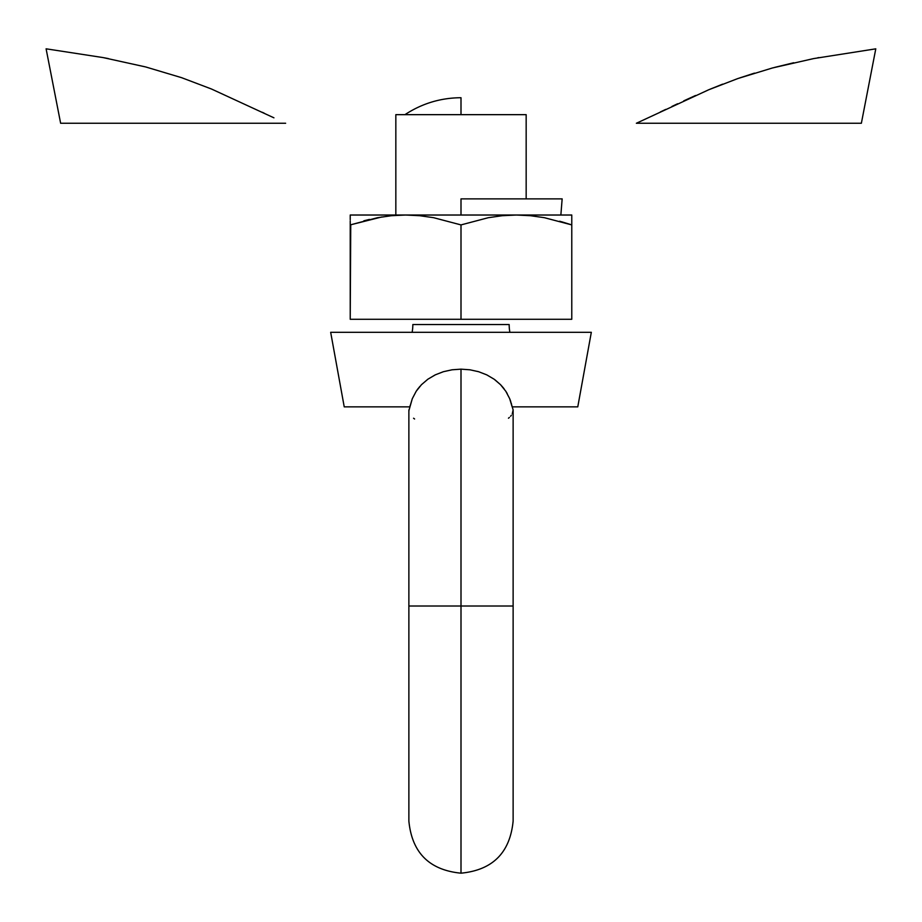 <?xml version="1.0" encoding="UTF-8"?>
<svg xmlns="http://www.w3.org/2000/svg" width="922" height="922" viewBox="0 0 922 922"><rect width="100%" height="100%" fill="white"/><g stroke="black" fill="none" stroke-linecap="round" stroke-linejoin="round"><path stroke-width="1.38" d="M412.122 332.312A43.011 43.011 0 0 0 412.837 324.544L509.163 324.544A43.011 43.011 0 0 0 509.878 332.312A43.011 43.011 0 0 1 509.163 324.544L412.837 324.544A43.011 43.011 0 0 1 412.122 332.312M511.929 405.841L509.67 398.638L505.798 391.239L500.531 384.681L494.146 379.219L486.724 374.851L478.61 371.704L469.909 369.791L461 369.157L469.909 369.791L478.61 371.704L486.724 374.851L494.146 379.219L500.531 384.681L505.786 391.228L509.67 398.638L512.148 406.867L577.771 406.867L591.325 332.312L330.675 332.312L344.229 406.867L409.852 406.867L412.295 398.696L416.202 391.239L421.435 384.716L427.854 379.219L435.219 374.874L443.39 371.704L452.034 369.803L461 369.157L461 606.008L513.128 606.008L461 606.008L461 873.18L461 606.008L461 873.18L461 606.008L408.872 606.008L461 606.008L461 369.157L452.034 369.803L443.39 371.704L435.219 374.874L427.854 379.219L421.435 384.716L416.202 391.239L412.295 398.696L408.872 410.716M414.589 418.991L413.563 418.231M408.919 411.316L408.895 409.898M409.852 406.867L410.129 405.599M412.307 398.673L416.214 391.228M417.032 390.029L418.3 388.323M421.435 384.716L427.854 379.219L435.438 374.77M461 114.662L395.838 114.662L395.838 215.022L395.838 114.662L526.162 114.662L526.162 198.875L526.162 114.662L461 114.662L461 97.72C440.647 97.847 421.965 103.495 404.954 114.662M395.838 215.345L391.55 215.702L395.838 215.345M577.771 406.867L591.325 332.312L330.675 332.312L344.229 406.867M500.542 384.693L495.022 379.852M500.727 384.889L503.239 387.736M503.539 388.116L504.161 388.911M509.682 398.661L513.093 409.737M509.947 399.318L510.765 401.6M511.203 403.029L511.491 404.067M513.116 409.979L512.275 413.851M511.364 415.303L510.592 416.248M509.393 417.424L508.46 418.219M513.128 410.613L513.105 409.898L513.128 410.613M419.798 386.491L416.271 391.147M461 369.157L452.091 369.791L443.39 371.704M478.61 371.704L469.966 369.803M494.146 379.219L486.781 374.874M505.798 391.239L500.565 384.716M507.204 393.556L505.798 391.251M46.215 48.831L103.149 57.59L145.641 66.937L181.599 77.679L211.472 89.008L273.938 117.82M108.393 58.593L104.324 57.809M264.337 113.256L262.344 112.3M285.636 123.26L60.633 123.26L46.1 48.82M677.612 103.748L671.931 106.445M665.742 109.395L660.336 111.977M695.534 95.496L683.755 100.867M722.606 84.156L709.698 89.353M754.45 73.126L739.144 78.105M793.704 62.754L774.526 67.421M818.851 57.59L817.676 57.809M875.785 48.831L861.367 123.26L636.364 123.26L708.684 89.78L737.761 78.577L772.509 67.951L813.607 58.593L875.785 48.831M461 198.875L562.155 198.875L461 198.875L461 215.022L350.222 215.022L350.222 217.673L350.222 216.221M559.654 221.222L571.778 224.91L571.778 319.277L350.222 319.277L571.778 319.277L571.778 215.022L461 215.022M381.915 216.935L350.222 224.91L377.594 217.684L391.516 215.702L405.611 215.022L419.683 215.702L433.594 217.684L461 224.91L461 319.277L461 224.91L488.372 217.684L502.294 215.702L516.389 215.022L530.461 215.702L544.372 217.684L571.778 224.91L544.372 217.684L530.461 215.702L516.389 215.022L502.294 215.702L488.372 217.684L461 224.91L433.594 217.684L419.683 215.702L405.611 215.022L391.516 215.702L377.594 217.684L391.539 215.702M571.778 215.022L571.778 215.702L571.778 215.022L350.222 215.022M350.74 224.738L350.222 319.277L350.222 220.831M571.778 220.842L571.778 216.221M571.778 224.91L561.994 221.879M571.778 217.684L571.778 219.643M363.867 220.807L369.422 219.413M350.222 217.707L350.222 219.678M513.128 410.474L513.128 821.053C510.039 852.712 492.671 870.091 461 873.18C429.329 870.091 411.961 852.712 408.872 821.053L408.872 410.474M560.864 215.022L562.155 198.875"/></g></svg>
